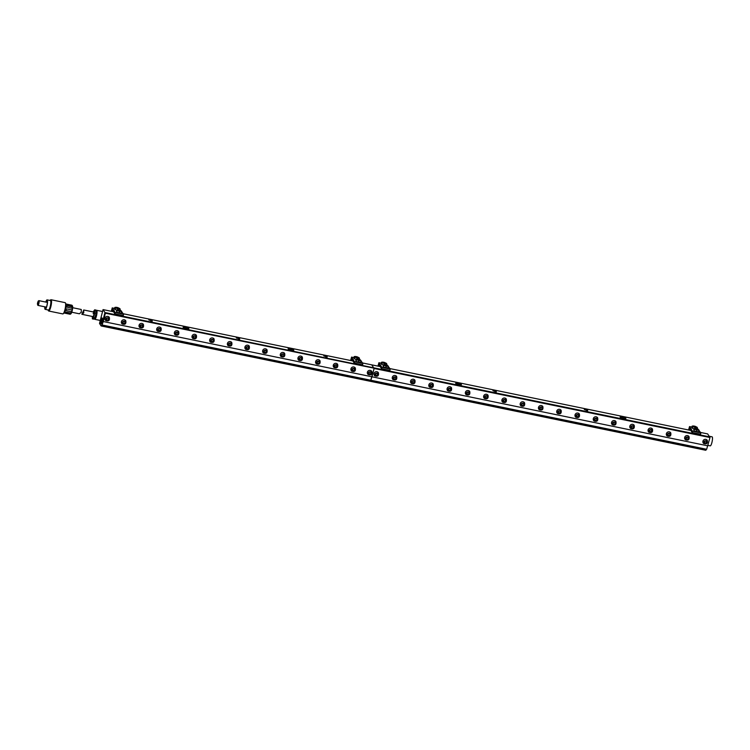 <?xml version="1.0" encoding="UTF-8"?>
<svg xmlns="http://www.w3.org/2000/svg" width="750" height="750" viewBox="0 0 750 750"><rect width="100%" height="100%" fill="white"/><g stroke="black" fill="none" stroke-linecap="round" stroke-linejoin="round"><path stroke-width="1.12" d="M99.516 323.466L101.119 325.95L101.766 325.022L104.944 312.544L103.05 309.6L99.516 323.466M706.388 449.241L705.722 450.262L101.119 325.95M706.087 450.009L369.825 381.197L370.5 380.175L101.766 325.022M707.859 445.847L371.972 376.791L370.763 380.231L374.091 368.466L373.65 367.791L709.547 436.847L709.988 437.531L706.65 449.288L102.056 324.984L104.953 312.553L373.65 367.791L371.756 364.856L362.616 362.972M352.875 360.966L123.291 313.762M113.559 311.766L103.05 309.6M101.334 323.663L101.784 318.075M102.188 318.009L100.678 321.422C100.472 323.794 100.734 324.319 101.475 322.997C100.725 324.159 100.697 323.203 101.372 320.138L102.291 318.206M706.369 449.325L101.484 325.697M183.112 327.206L183.188 327.113C183.197 327.703 184.5 328.256 187.116 328.753C189.122 328.959 189.403 328.669 187.95 327.872L188.812 328.416M188.494 328.819L183.188 327.113L188.766 328.369M288.075 348.788L288.159 348.694C288.159 349.284 289.462 349.838 292.078 350.334C294.084 350.541 294.366 350.25 292.922 349.453L293.7 349.922M293.466 350.4L288.159 348.694L293.728 349.95M326.494 356.728L323.756 355.734L326.128 356.044L326.456 356.878M239.025 338.747L236.287 337.753L238.65 338.062L238.987 338.888M151.556 320.766L148.819 319.762L151.181 320.081L151.519 320.906M101.869 322.772C101.034 324.281 100.969 323.419 101.672 320.175L101.288 323.381M102.347 318.572L101.672 320.175M101.869 317.981L100.678 321.422M188.194 328.847L183.169 327.384M293.156 350.428L288.141 348.966M326.391 357.131C327.394 356.953 326.991 356.588 325.209 356.034L323.944 355.988M326.344 357.309C327.375 357.169 326.981 356.803 325.172 356.222L324.056 356.062M325.744 356.991C327.844 357.075 327.666 356.7 325.209 355.847L323.756 355.734M238.922 339.141C239.916 338.962 239.522 338.597 237.731 338.044L236.466 337.997M238.875 339.328C239.906 339.188 239.512 338.822 237.703 338.231L236.588 338.072M238.275 339.009C240.375 339.094 240.188 338.709 237.731 337.866L236.287 337.753M151.453 321.159C152.447 320.981 152.053 320.616 150.262 320.062L148.997 320.016M151.406 321.347C152.428 321.197 152.044 320.831 150.225 320.25L149.119 320.091M150.806 321.019C152.897 321.112 152.719 320.728 150.262 319.875L148.819 319.762M102.356 318.731L101.841 320.119L102.628 319.106M709.988 437.531L374.091 368.466L371.972 376.791L103.266 321.534L105.384 313.219L104.953 312.553L373.659 367.8L371.756 364.856L380.203 366.591M102.056 324.984L103.266 321.534M188.072 328.847L183.234 327.45M183.956 327.9L186.947 328.734M293.034 350.428L288.206 349.031M288.919 349.481L291.919 350.316M325.641 357.431C327.731 357.516 327.553 357.131 325.097 356.288L324.178 356.119M238.162 339.441C240.262 339.534 240.075 339.15 237.619 338.297L236.709 338.137M150.694 321.459C152.784 321.544 152.606 321.169 150.15 320.316L149.231 320.147M101.728 322.369L102.178 320.306M700.566 432.459L707.653 433.912L709.547 436.847L105.384 313.219M105.263 320.034L105.713 320.55A2.419 0.694 -49.1 0 1 105.675 320.503A2.419 2.306 -32.8 0 1 105.778 316.978A2.419 2.306 -32.8 0 1 109.322 317.409C109.894 320.484 108.684 321.525 105.713 320.55A2.419 0.694 -49.1 0 0 106.463 320.391C108.9 320.747 109.65 319.931 108.694 317.925C106.256 317.569 105.506 318.394 106.463 320.391L106.463 320.391M121.706 323.409L122.156 323.925A2.419 0.694 -49.1 0 1 122.109 323.888A2.419 2.306 -32.8 0 1 122.222 320.353A2.419 2.306 -32.8 0 1 125.766 320.784C126.337 323.859 125.128 324.909 122.156 323.925A2.419 0.694 -49.1 0 0 122.897 323.766C121.95 321.769 122.7 320.953 125.137 321.309C126.084 323.306 125.344 324.131 122.897 323.766L122.897 323.766M139.359 327.037L139.809 327.553A2.419 0.694 -49.1 0 1 139.763 327.516A2.419 2.306 -32.8 0 1 139.875 323.981A2.419 2.306 -32.8 0 1 143.419 324.422C143.991 327.497 142.781 328.538 139.809 327.553A2.419 0.694 -49.1 0 0 140.55 327.403C142.997 327.759 143.737 326.934 142.791 324.938C140.353 324.581 139.603 325.397 140.55 327.403L140.55 327.403M157.012 330.675L157.463 331.191A2.419 0.694 -49.1 0 1 157.425 331.144A2.419 2.306 -32.8 0 1 157.528 327.619A2.419 2.306 -32.8 0 1 161.081 328.05C161.644 331.125 160.434 332.166 157.463 331.191A2.419 0.694 -49.1 0 0 158.212 331.031C157.266 329.034 158.006 328.209 160.453 328.566C161.4 330.572 160.65 331.388 158.212 331.031L158.212 331.031M174.675 334.303L175.116 334.819A2.419 0.694 -49.1 0 1 175.078 334.772A2.419 2.306 -32.8 0 1 175.191 331.247A2.419 2.306 -32.8 0 1 178.734 331.678C179.297 334.753 178.097 335.803 175.116 334.819A2.419 0.694 -49.1 0 0 175.866 334.659C178.312 335.016 179.053 334.2 178.106 332.203C175.669 331.837 174.919 332.662 175.866 334.659L175.866 334.659M192.328 337.931L192.778 338.447A2.419 0.694 -49.1 0 1 192.741 338.4A2.419 2.306 -32.8 0 1 192.844 334.875A2.419 2.306 -32.8 0 1 196.387 335.306C196.959 338.381 195.75 339.431 192.778 338.447A2.419 0.694 -49.1 0 0 193.528 338.287C192.572 336.291 193.322 335.475 195.759 335.831C196.716 337.828 195.966 338.653 193.528 338.287M209.981 341.559L210.431 342.075A2.419 0.694 -49.1 0 1 210.394 342.037A2.419 2.306 -32.8 0 1 210.497 338.503A2.419 2.306 -32.8 0 1 214.05 338.934C214.612 342.009 213.412 343.059 210.431 342.075A2.419 0.694 -49.1 0 0 211.181 341.925C213.619 342.281 214.369 341.456 213.422 339.459C210.975 339.103 210.234 339.919 211.181 341.925M227.719 345.206L228.169 345.722A2.419 0.694 -49.1 0 1 228.131 345.684A2.419 2.306 -32.8 0 1 228.234 342.15A2.419 2.306 -32.8 0 1 231.788 342.581C232.35 345.656 231.15 346.706 228.169 345.722A2.419 0.694 -49.1 0 0 228.919 345.572C227.972 343.566 228.713 342.75 231.159 343.106C232.106 345.103 231.356 345.928 228.919 345.572M245.213 348.806L245.663 349.322A2.419 0.694 -49.1 0 1 245.625 349.275A2.419 2.306 -32.8 0 1 245.738 345.75A2.419 2.306 -32.8 0 1 249.281 346.181C249.844 349.256 248.644 350.306 245.663 349.322A2.419 0.694 -49.1 0 0 246.412 349.163C248.85 349.519 249.6 348.703 248.653 346.706C246.206 346.341 245.466 347.166 246.412 349.163M262.95 352.453L263.4 352.969A2.419 0.694 -49.1 0 1 263.363 352.922A2.419 2.306 -32.8 0 1 263.475 349.397A2.419 2.306 -32.8 0 1 267.019 349.828C267.581 352.903 266.381 353.953 263.4 352.969A2.419 0.694 -49.1 0 0 264.15 352.809C263.203 350.812 263.953 349.988 266.391 350.353C267.338 352.35 266.588 353.166 264.15 352.809M280.613 356.081L281.062 356.597A2.419 0.694 -49.1 0 1 281.025 356.559A2.419 2.306 -32.8 0 1 281.128 353.025A2.419 2.306 -32.8 0 1 284.672 353.456C285.244 356.531 284.034 357.581 281.062 356.597A2.419 0.694 -49.1 0 0 281.803 356.438C284.25 356.803 284.991 355.978 284.044 353.981C281.606 353.625 280.856 354.441 281.803 356.438L281.803 356.438M298.266 359.709L298.716 360.234A2.419 0.694 -49.1 0 1 298.678 360.188A2.419 2.306 -32.8 0 1 298.781 356.653A2.419 2.306 -32.8 0 1 302.334 357.094C302.897 360.169 301.688 361.209 298.716 360.234A2.419 0.694 -49.1 0 0 299.466 360.075C298.519 358.069 299.259 357.253 301.706 357.609C302.653 359.606 301.903 360.431 299.466 360.075L299.466 360.075M315.928 363.347L316.369 363.863A2.419 0.694 -49.1 0 1 316.331 363.816A2.419 2.306 -32.8 0 1 316.444 360.291A2.419 2.306 -32.8 0 1 319.988 360.722C320.55 363.797 319.35 364.838 316.369 363.863A2.419 0.694 -49.1 0 0 317.119 363.703C319.566 364.059 320.306 363.244 319.359 361.238C316.922 360.881 316.172 361.706 317.119 363.703L317.119 363.703M333.581 366.975L334.031 367.491A2.419 0.694 -49.1 0 1 333.994 367.444A2.419 2.306 -32.8 0 1 334.097 363.919A2.419 2.306 -32.8 0 1 337.641 364.35C338.212 367.425 337.003 368.475 334.031 367.491A2.419 0.694 -49.1 0 0 334.781 367.331C333.825 365.334 334.575 364.509 337.013 364.875C337.969 366.872 337.219 367.688 334.781 367.331L334.781 367.331M351.234 370.603L351.684 371.119A2.419 0.694 -49.1 0 1 351.647 371.072A2.419 2.306 -32.8 0 1 351.75 367.547A2.419 2.306 -32.8 0 1 355.303 367.978C355.866 371.053 354.656 372.103 351.684 371.119A2.419 0.694 -49.1 0 0 352.434 370.959C354.872 371.325 355.622 370.5 354.666 368.503C352.228 368.147 351.488 368.962 352.434 370.959L352.434 370.959M367.678 373.988L368.128 374.503A2.419 0.694 -49.1 0 1 368.091 374.456A2.419 2.306 -32.8 0 1 368.194 370.931A2.419 2.306 -32.8 0 1 371.737 371.363C372.309 374.438 371.1 375.478 368.128 374.503A2.419 0.694 -49.1 0 0 368.869 374.344C367.922 372.347 368.672 371.522 371.109 371.878C372.056 373.884 371.316 374.7 368.869 374.344L368.869 374.344M108.366 318.328L108.675 319.387L107.888 320.222L106.791 319.988L106.472 318.928L107.269 318.103L108.366 318.328M124.809 321.703L125.119 322.762L124.331 323.597L123.225 323.372L122.916 322.312L123.713 321.478L124.809 321.703M142.463 325.341L142.772 326.4L141.984 327.225L140.878 327L140.569 325.941L141.366 325.106L142.463 325.341M160.125 328.969L160.434 330.028L159.637 330.853L158.541 330.628L158.231 329.569L159.019 328.744L160.125 328.969M177.778 332.597L178.088 333.656L177.3 334.491L176.194 334.266L175.884 333.206L176.681 332.372L177.778 332.597M195.431 336.225L195.741 337.284L194.953 338.119L193.856 337.894L193.537 336.834L194.334 336L195.431 336.225M213.094 339.862L213.403 340.912L212.606 341.747L211.509 341.522L211.2 340.463L211.988 339.628L213.094 339.862M230.831 343.509L231.141 344.559L230.344 345.394L229.247 345.169L228.938 344.109L229.725 343.275L230.831 343.509M248.325 347.1L248.634 348.159L247.847 348.994L246.741 348.769L246.431 347.709L247.219 346.875L248.325 347.1M266.062 350.747L266.372 351.806L265.584 352.641L264.478 352.416L264.169 351.356L264.956 350.522L266.062 350.747M283.716 354.375L284.025 355.434L283.238 356.269L282.131 356.044L281.822 354.984L282.619 354.15L283.716 354.375M301.378 358.012L301.688 359.072L300.891 359.897L299.794 359.672L299.484 358.612L300.272 357.787L301.378 358.012M319.031 361.641L319.341 362.7L318.553 363.534L317.447 363.3L317.137 362.25L317.934 361.416L319.031 361.641M336.684 365.269L337.003 366.328L336.206 367.162L335.109 366.938L334.791 365.878L335.587 365.044L336.684 365.269M354.347 368.897L354.656 369.956L353.859 370.791L352.762 370.566L352.453 369.506L353.241 368.672L354.347 368.897M370.781 372.281L371.091 373.341L370.303 374.175L369.197 373.941L368.888 372.881L369.684 372.056L370.781 372.281M108.281 318.309L108.675 319.387M108.534 319.153L107.888 320.222M107.737 319.988L106.725 319.781M124.725 321.694L125.119 322.762M124.969 322.538L124.331 323.597M124.181 323.363L123.169 323.156M142.378 325.322L142.772 326.4M142.622 326.166L141.984 327.225M141.834 327L140.822 326.784M160.031 328.95L160.434 330.028M160.284 329.794L159.637 330.853M159.488 330.628L158.475 330.422M177.694 332.578L178.088 333.656M177.938 333.422L177.3 334.491M177.15 334.256L176.128 334.05M195.347 336.206L195.741 337.284M195.6 337.059L194.953 338.119M194.803 337.884L193.791 337.678M213.009 339.844L213.403 340.912M213.253 340.688L212.606 341.747M212.456 341.512L211.444 341.306M230.747 343.491L231.141 344.559M230.991 344.334L230.344 345.394M230.194 345.159L229.181 344.953M248.241 347.081L248.634 348.159M248.484 347.925L247.847 348.994M247.697 348.759L246.675 348.553M265.978 350.728L266.372 351.806M266.222 351.572L265.584 352.641M265.434 352.406L264.413 352.2M283.631 354.366L284.025 355.434M283.875 355.209L283.238 356.269M283.087 356.034L282.075 355.828M301.284 357.994L301.688 359.072M301.537 358.837L300.891 359.897M300.741 359.672L299.728 359.456M318.947 361.622L319.341 362.7M319.191 362.466L318.553 363.534M318.403 363.3L317.381 363.094M336.6 365.25L337.003 366.328M336.853 366.094L336.206 367.162M336.056 366.928L335.044 366.722M354.253 368.878L354.656 369.956M354.506 369.731L353.859 370.791M353.709 370.556L352.697 370.35M370.697 372.262L371.091 373.341M370.941 373.106L370.303 374.175M370.153 373.941L369.141 373.734M359.306 358.697L362.925 363.459L362.587 364.772L354.216 363.047L351.234 358.406L350.587 360.497M362.925 363.459L354.553 361.734L354.216 363.047M354.553 361.734L351.562 357.103L351.234 358.406L352.453 360.881M351.562 357.103L353.934 357.591M360.928 360.413L360.666 362.381L355.903 361.406L355.819 359.175L357.225 359.062A2.513 0.525 -165.7 0 1 358.988 359.419L360.928 360.413L359.747 360.6L356.166 359.438L356.663 359.025M355.781 359.353L353.794 358.134L354.178 356.625L355.584 356.512A2.513 0.525 -165.7 0 1 357.347 356.878L359.278 357.863L358.106 358.05L355.659 357.469L354.403 356.7L355.022 356.475L354.178 356.625L355.022 356.475M361.05 360.872L360.3 360.628M358.519 362.25L358.903 360.75L359.747 360.6M358.903 360.75L357.984 360.234M355.903 361.406L356.288 359.897L357.309 360.019M359.119 359.466L359.278 357.863M359.4 358.331L358.659 358.087M357.037 359.044L357.253 358.2L358.106 358.05M357.253 358.2L356.344 357.684M354.262 358.856L354.647 357.347L355.659 357.469M119.991 309.497L123.6 314.25L123.272 315.562L114.891 313.837L111.909 309.197L112.237 307.903L114.609 308.391M123.6 314.25L115.228 312.534L114.891 313.837M115.228 312.534L112.237 307.903M113.128 311.681L111.9 309.225L111.272 311.297M121.603 311.203L121.341 313.172L116.578 312.197L116.503 309.966L117.9 309.853A2.513 0.525 -165.7 0 1 119.662 310.219L121.603 311.203L120.422 311.391L116.841 310.228L117.347 309.825M116.456 310.144L114.469 308.925L114.853 307.425L116.259 307.303A2.513 0.525 -165.7 0 1 118.022 307.669L119.962 308.663L118.781 308.85L115.2 307.678L115.697 307.275M121.725 311.672L120.984 311.428M119.194 313.05L119.578 311.541L120.422 311.391M119.578 311.541L118.659 311.034M116.578 312.197L116.963 310.688L117.984 310.809M119.794 310.256L119.962 308.663M120.084 309.122L119.334 308.878M117.722 309.844L117.938 308.991L118.781 308.85M117.938 308.991L117.019 308.484M114.938 309.647L115.322 308.147L116.344 308.259M115.322 308.147L115.2 307.678M690.834 430.453L389.934 368.588M455.672 383.25L455.747 383.147C455.747 383.747 457.059 384.291 459.675 384.797C461.681 384.994 461.962 384.703 460.509 383.916L461.372 384.45M461.053 384.862L455.747 383.147L461.325 384.413M620.119 417.056L620.203 416.962C620.203 417.553 621.506 418.106 624.122 418.603C626.128 418.809 626.409 418.519 624.966 417.722L625.819 418.266M625.509 418.678L620.203 416.962L625.772 418.219M587.006 410.297L584.269 409.294L586.631 409.613L586.969 410.438M495.647 391.509L492.909 390.516L495.272 390.825L495.609 391.65M460.753 384.881L455.728 383.419M625.2 418.697L620.184 417.234M586.903 410.691C587.888 410.512 587.494 410.147 585.712 409.594L584.456 409.547M586.856 410.878C587.888 410.728 587.494 410.363 585.684 409.781L584.569 409.622M586.256 410.55C588.356 410.644 588.169 410.259 585.712 409.406L584.269 409.294M495.544 391.903C496.528 391.734 496.134 391.369 494.353 390.806L493.088 390.759M495.497 392.091C496.528 391.941 496.134 391.584 494.316 390.994L493.209 390.834M494.897 391.772C496.988 391.856 496.809 391.472 494.353 390.628L492.909 390.516M460.631 384.881L455.794 383.494M456.516 383.934L459.506 384.769M625.078 418.697L620.25 417.3M620.962 417.75L623.962 418.584M586.144 410.991C588.244 411.075 588.066 410.691 585.609 409.847L584.691 409.678M494.784 392.203C496.875 392.297 496.697 391.913 494.241 391.059L493.322 390.9M374.316 375.347L374.766 375.863A2.419 0.694 -49.1 0 1 374.728 375.825A2.419 2.306 -32.8 0 1 374.831 372.291A2.419 2.306 -32.8 0 1 378.384 372.722C378.947 375.797 377.738 376.847 374.766 375.863A2.419 0.694 -49.1 0 0 375.516 375.712C377.953 376.069 378.703 375.244 377.756 373.247C375.309 372.891 374.569 373.706 375.516 375.712L375.516 375.712M392.587 379.106L393.038 379.622A2.419 0.694 -49.1 0 1 393 379.575A2.419 2.306 -32.8 0 1 393.103 376.05A2.419 2.306 -32.8 0 1 396.656 376.481C397.219 379.556 396.009 380.606 393.038 379.622A2.419 0.694 -49.1 0 0 393.788 379.462C392.841 377.466 393.581 376.641 396.028 377.006C396.975 379.003 396.225 379.828 393.788 379.462L393.788 379.462M410.859 382.866L411.309 383.381A2.419 0.694 -49.1 0 1 411.272 383.334A2.419 2.306 -32.8 0 1 411.375 379.809A2.419 2.306 -32.8 0 1 414.928 380.241C415.491 383.316 414.291 384.366 411.309 383.381A2.419 0.694 -49.1 0 0 412.059 383.222C414.497 383.578 415.247 382.762 414.3 380.756C411.853 380.4 411.112 381.225 412.059 383.222L412.059 383.222M429.131 386.616L429.581 387.141A2.419 0.694 -49.1 0 1 429.544 387.094A2.419 2.306 -32.8 0 1 429.647 383.569A2.419 2.306 -32.8 0 1 433.2 384C433.762 387.075 432.562 388.116 429.581 387.141A2.419 0.694 -49.1 0 0 430.331 386.981C429.384 384.975 430.125 384.159 432.572 384.516C433.519 386.522 432.769 387.338 430.331 386.981L430.331 386.981M447.403 390.375L447.853 390.891A2.419 0.694 -49.1 0 1 447.816 390.853A2.419 2.306 -32.8 0 1 447.928 387.319A2.419 2.306 -32.8 0 1 451.472 387.75C452.034 390.825 450.834 391.875 447.853 390.891A2.419 0.694 -49.1 0 0 448.603 390.731C451.041 391.097 451.791 390.272 450.844 388.275C448.406 387.919 447.656 388.734 448.603 390.731L448.603 390.731M465.675 394.134L466.125 394.65A2.419 0.694 -49.1 0 1 466.088 394.603A2.419 2.306 -32.8 0 1 466.2 391.078A2.419 2.306 -32.8 0 1 469.744 391.509C470.306 394.584 469.106 395.634 466.125 394.65A2.419 0.694 -49.1 0 0 466.875 394.491C465.928 392.494 466.678 391.669 469.116 392.034C470.062 394.031 469.312 394.847 466.875 394.491L466.875 394.491M483.956 397.894L484.397 398.409A2.419 0.694 -49.1 0 1 484.359 398.363A2.419 2.306 -32.8 0 1 484.472 394.838A2.419 2.306 -32.8 0 1 488.016 395.269C488.578 398.344 487.378 399.384 484.397 398.409A2.419 0.694 -49.1 0 0 485.147 398.25C487.594 398.606 488.334 397.791 487.387 395.784C484.95 395.428 484.2 396.253 485.147 398.25L485.147 398.25M502.228 401.644L502.669 402.169A2.419 0.694 -49.1 0 1 502.631 402.122A2.419 2.306 -32.8 0 1 502.744 398.588A2.419 2.306 -32.8 0 1 506.287 399.028C506.85 402.103 505.65 403.144 502.669 402.169A2.419 0.694 -49.1 0 0 503.419 402.009C502.472 400.003 503.222 399.188 505.659 399.544C506.606 401.541 505.866 402.366 503.419 402.009M520.5 405.403L520.95 405.919A2.419 0.694 -49.1 0 1 520.903 405.872A2.419 2.306 -32.8 0 1 521.016 402.347A2.419 2.306 -32.8 0 1 524.559 402.778C525.131 405.853 523.922 406.903 520.95 405.919A2.419 0.694 -49.1 0 0 521.691 405.759C524.138 406.125 524.878 405.3 523.931 403.303C521.494 402.947 520.744 403.762 521.691 405.759M538.772 409.163L539.222 409.678A2.419 0.694 -49.1 0 1 539.175 409.631A2.419 2.306 -32.8 0 1 539.288 406.106A2.419 2.306 -32.8 0 1 542.831 406.537C543.403 409.613 542.194 410.663 539.222 409.678A2.419 0.694 -49.1 0 0 539.963 409.519C539.016 407.522 539.766 406.697 542.203 407.062C543.15 409.059 542.409 409.875 539.963 409.519M557.044 412.922L557.494 413.438A2.419 0.694 -49.1 0 1 557.456 413.391A2.419 2.306 -32.8 0 1 557.559 409.866A2.419 2.306 -32.8 0 1 561.103 410.297C561.675 413.372 560.466 414.413 557.494 413.438A2.419 0.694 -49.1 0 0 558.234 413.278C560.681 413.634 561.422 412.819 560.475 410.812C558.038 410.456 557.288 411.281 558.234 413.278M575.316 416.672L575.766 417.188A2.419 0.694 -49.1 0 1 575.728 417.15A2.419 2.306 -32.8 0 1 575.831 413.616A2.419 2.306 -32.8 0 1 579.375 414.056C579.947 417.122 578.738 418.172 575.766 417.188A2.419 0.694 -49.1 0 0 576.516 417.037C575.559 415.031 576.309 414.216 578.747 414.572C579.694 416.569 578.953 417.394 576.516 417.037M593.587 420.431L594.038 420.947A2.419 0.694 -49.1 0 1 594 420.9A2.419 2.306 -32.8 0 1 594.103 417.375A2.419 2.306 -32.8 0 1 597.647 417.806C598.219 420.881 597.009 421.931 594.038 420.947A2.419 0.694 -49.1 0 0 594.788 420.787C597.225 421.153 597.975 420.328 597.019 418.331C594.581 417.975 593.831 418.791 594.788 420.787L594.788 420.787M611.859 424.191L612.309 424.706A2.419 0.694 -49.1 0 1 612.272 424.659A2.419 2.306 -32.8 0 1 612.375 421.134A2.419 2.306 -32.8 0 1 615.928 421.566C616.491 424.641 615.281 425.691 612.309 424.706A2.419 0.694 -49.1 0 0 613.059 424.547C612.112 422.55 612.853 421.725 615.291 422.091C616.247 424.088 615.497 424.903 613.059 424.547L613.059 424.547M630.131 427.95L630.581 428.466A2.419 0.694 -49.1 0 1 630.544 428.419A2.419 2.306 -32.8 0 1 630.647 424.894A2.419 2.306 -32.8 0 1 634.2 425.325C634.763 428.4 633.553 429.441 630.581 428.466A2.419 0.694 -49.1 0 0 631.331 428.306C633.769 428.663 634.519 427.847 633.572 425.841C631.125 425.484 630.384 426.309 631.331 428.306L631.331 428.306M648.403 431.7L648.853 432.216A2.419 0.694 -49.1 0 1 648.816 432.178A2.419 2.306 -32.8 0 1 648.919 428.644A2.419 2.306 -32.8 0 1 652.472 429.075C653.034 432.15 651.825 433.2 648.853 432.216A2.419 0.694 -49.1 0 0 649.603 432.066C648.656 430.059 649.397 429.244 651.844 429.6C652.791 431.597 652.041 432.422 649.603 432.066L649.603 432.066M666.675 435.459L667.125 435.975A2.419 0.694 -49.1 0 1 667.087 435.928A2.419 2.306 -32.8 0 1 667.191 432.403A2.419 2.306 -32.8 0 1 670.744 432.834C671.306 435.909 670.097 436.959 667.125 435.975A2.419 0.694 -49.1 0 0 667.875 435.816C670.312 436.181 671.062 435.356 670.116 433.359C667.669 433.003 666.928 433.819 667.875 435.816L667.875 435.816M684.947 439.219L685.397 439.734A2.419 0.694 -49.1 0 1 685.359 439.688A2.419 2.306 -32.8 0 1 685.462 436.163A2.419 2.306 -32.8 0 1 689.016 436.594C689.578 439.669 688.378 440.719 685.397 439.734A2.419 0.694 -49.1 0 0 686.147 439.575C685.2 437.578 685.941 436.753 688.387 437.109C689.334 439.116 688.584 439.931 686.147 439.575L686.147 439.575M703.219 442.978L703.669 443.494A2.419 0.694 -49.1 0 1 703.631 443.447A2.419 2.306 -32.8 0 1 703.734 439.922A2.419 2.306 -32.8 0 1 707.288 440.353C707.85 443.428 706.65 444.469 703.669 443.494A2.419 0.694 -49.1 0 0 704.419 443.334C706.856 443.691 707.606 442.875 706.659 440.869C704.212 440.512 703.472 441.328 704.419 443.334L704.419 443.334M377.428 373.65L377.738 374.7L376.941 375.534L375.844 375.309L375.534 374.25L376.322 373.416L377.428 373.65M395.7 377.4L396.009 378.459L395.212 379.294L394.116 379.069L393.806 378.009L394.594 377.175L395.7 377.4M413.972 381.159L414.281 382.219L413.484 383.053L412.387 382.819L412.078 381.769L412.866 380.934L413.972 381.159M432.244 384.919L432.553 385.978L431.756 386.803L430.659 386.578L430.35 385.519L431.137 384.694L432.244 384.919M450.516 388.669L450.825 389.728L450.038 390.562L448.931 390.338L448.622 389.278L449.409 388.444L450.516 388.669M468.788 392.428L469.097 393.488L468.309 394.322L467.203 394.097L466.894 393.038L467.681 392.203L468.788 392.428M487.059 396.188L487.369 397.247L486.581 398.081L485.475 397.847L485.166 396.797L485.963 395.963L487.059 396.188M505.331 399.947L505.641 401.006L504.853 401.831L503.747 401.606L503.438 400.547L504.234 399.722L505.331 399.947M523.603 403.697L523.913 404.756L523.125 405.591L522.019 405.366L521.709 404.306L522.506 403.472L523.603 403.697M541.875 407.456L542.184 408.516L541.397 409.35L540.291 409.125L539.981 408.066L540.778 407.231L541.875 407.456M560.147 411.216L560.456 412.275L559.669 413.109L558.562 412.875L558.253 411.816L559.05 410.991L560.147 411.216M578.419 414.975L578.728 416.034L577.941 416.859L576.834 416.634L576.525 415.575L577.322 414.741L578.419 414.975M596.691 418.725L597 419.784L596.213 420.619L595.116 420.394L594.797 419.334L595.594 418.5L596.691 418.725M614.972 422.484L615.281 423.544L614.484 424.378L613.387 424.153L613.078 423.094L613.866 422.259L614.972 422.484M633.244 426.244L633.553 427.303L632.756 428.128L631.659 427.903L631.35 426.844L632.137 426.019L633.244 426.244M651.516 430.003L651.825 431.053L651.028 431.887L649.931 431.663L649.622 430.603L650.409 429.769L651.516 430.003M669.788 433.753L670.097 434.812L669.3 435.647L668.203 435.422L667.894 434.363L668.681 433.528L669.788 433.753M688.059 437.512L688.369 438.572L687.572 439.406L686.475 439.181L686.166 438.122L686.953 437.288L688.059 437.512M706.331 441.272L706.641 442.331L705.844 443.156L704.747 442.931L704.438 441.872L705.225 441.047L706.331 441.272M377.334 373.631L377.738 374.7M377.587 374.475L376.941 375.534M376.791 375.3L375.778 375.094M395.606 377.381L396.009 378.459M395.859 378.225L395.212 379.294M395.062 379.059L394.05 378.853M413.888 381.141L414.281 382.219M414.131 381.984L413.484 383.053M413.334 382.819L412.322 382.613M432.159 384.9L432.553 385.978M432.403 385.744L431.756 386.803M431.616 386.578L430.594 386.363M450.431 388.659L450.825 389.728M450.675 389.503L450.038 390.562M449.887 390.328L448.866 390.122M468.703 392.409L469.097 393.488M468.947 393.253L468.309 394.322M468.159 394.088L467.137 393.881M486.975 396.169L487.369 397.247M487.219 397.013L486.581 398.081M486.431 397.847L485.409 397.641M505.247 399.928L505.641 401.006M505.491 400.772L504.853 401.831M504.703 401.606L503.691 401.391M523.519 403.688L523.913 404.756M523.762 404.531L523.125 405.591M522.975 405.356L521.962 405.15M541.791 407.438L542.184 408.516M542.034 408.281L541.397 409.35M541.247 409.116L540.234 408.909M560.062 411.197L560.456 412.275M560.306 412.041L559.669 413.109M559.519 412.875L558.506 412.669M578.334 414.956L578.728 416.034M578.578 415.8L577.941 416.859M577.791 416.634L576.778 416.419M596.606 418.706L597 419.784M596.859 419.559L596.213 420.619M596.062 420.384L595.05 420.178M614.878 422.466L615.281 423.544M615.131 423.309L614.484 424.378M614.334 424.144L613.322 423.938M633.15 426.225L633.553 427.303M633.403 427.069L632.756 428.128M632.606 427.903L631.594 427.697M651.422 429.984L651.825 431.053M651.675 430.828L651.028 431.887M650.878 431.663L649.866 431.447M669.694 433.734L670.097 434.812M669.947 434.587L669.3 435.647M669.15 435.413L668.137 435.206M687.966 437.494L688.369 438.572M688.219 438.337L687.572 439.406M687.422 439.172L686.409 438.966M706.247 441.253L706.641 442.331M706.491 442.097L705.844 443.156M705.694 442.931L704.681 442.716M697.266 428.184L700.884 432.947L700.547 434.25L692.175 432.534L689.184 427.884L689.522 426.591L691.884 427.078M700.884 432.947L692.503 431.222L692.175 432.534M692.503 431.222L689.522 426.591M690.413 430.369L689.184 427.913L688.547 429.984M698.878 429.9L698.616 431.869L693.862 430.884L693.778 428.663L695.175 428.541A2.513 0.525 -165.7 0 1 696.938 428.906L698.878 429.9L697.697 430.087L695.259 429.497L694.003 428.728L694.622 428.512L693.778 428.663L694.622 428.512M693.731 428.831L691.753 427.622L692.137 426.112L693.534 426A2.513 0.525 -165.7 0 1 695.297 426.356L697.238 427.35L696.056 427.538L692.475 426.375L692.981 425.963M699 430.359L698.259 430.116M696.469 431.737L696.853 430.228L697.697 430.087M696.853 430.228L695.934 429.722M693.862 430.884L694.247 429.384L695.259 429.497M694.247 429.384L694.125 428.916M697.069 428.944L697.238 427.35M697.359 427.809L696.619 427.566M694.997 428.531L696.056 427.538M695.212 427.688L694.294 427.172M692.212 428.344L692.597 426.834L693.619 426.956M386.634 364.312L390.253 369.075L389.916 370.387L381.544 368.663L378.553 364.022L377.916 366.122M390.253 369.075L381.872 367.35L381.544 368.663M381.872 367.35L378.891 362.719L378.553 364.022L379.781 366.497M378.891 362.719L381.253 363.206M388.247 366.028L387.984 367.997L383.231 367.022L383.147 364.791L384.553 364.678A2.513 0.525 -165.7 0 1 386.316 365.044L388.247 366.028L387.075 366.216L384.628 365.634L383.372 364.866L383.991 364.641L383.147 364.791L383.991 364.641M383.1 364.969L381.122 363.75L381.506 362.241L382.903 362.128A2.513 0.525 -165.7 0 1 384.666 362.494L386.606 363.488L385.425 363.666L381.844 362.503L382.35 362.1M388.369 366.497L387.628 366.253M385.837 367.875L386.222 366.366L387.075 366.216M386.222 366.366L385.312 365.85M383.231 367.022L383.616 365.512L384.628 365.634M386.438 365.081L386.606 363.488M386.728 363.947L385.988 363.703M384.366 364.669L384.581 363.816L385.425 363.666M384.581 363.816L383.663 363.309M381.581 364.472L381.966 362.963L382.987 363.084M709.144 436.228L712.097 436.828A4.603 0.984 101.6 0 1 712.5 438.066A4.603 0.984 101.6 0 1 711.75 443.109A4.603 0.984 101.6 0 1 710.241 445.856L707.981 445.397M94.425 318.534A4.603 0.984 -78.4 0 0 94.791 319.322A4.603 0.984 -78.4 0 0 96.3 316.575A4.603 0.984 -78.4 0 0 97.059 311.531A4.603 0.984 -78.4 0 0 96.647 310.294A4.603 0.984 -78.4 0 0 96.019 310.837M95.625 310.791L96.506 310.969A3.919 0.844 101.6 0 1 96.853 312.019A3.919 0.844 101.6 0 1 96.216 316.312A3.919 0.844 101.6 0 1 94.931 318.647L94.05 318.459M93.197 311.934L94.669 309.816L95.991 310.087L96.084 313.397L94.931 317.934L93.684 319.163L92.362 318.891L92.287 316.453M94.669 309.816L94.763 313.125L93.609 317.662L94.931 317.934M93.609 317.662L92.362 318.891M94.763 313.125L96.084 313.397M93.141 313.772C94.106 311.372 94.35 311.756 93.891 314.934L93.056 316.613L81.891 314.306L83.766 312.853L83.719 309.984L93.984 312.094M83.766 310.078L81.862 314.241M38.156 301.622L37.697 304.284L38.156 301.622M37.716 304.8C37.237 304.144 37.416 302.897 38.241 301.069C38.709 301.725 38.531 302.972 37.716 304.8L37.828 305.316A2.419 0.516 -78.4 0 0 37.931 305.391A2.419 0.516 -78.4 0 0 38.091 305.325A2.419 0.516 -78.4 0 0 38.991 302.794A2.419 0.516 -78.4 0 0 38.906 300.656A2.419 0.516 -78.4 0 0 38.775 300.694A2.419 0.516 -78.4 0 0 38.737 300.722M38.241 301.069L38.775 300.694M45.881 302.091A4.378 0.938 101.6 0 1 46.744 300.45A4.378 0.938 101.6 0 1 47.034 300.328A4.378 0.938 101.6 0 1 47.194 304.191A4.378 0.938 101.6 0 1 45.572 308.784A4.378 0.938 101.6 0 1 45.272 308.906A4.378 0.938 101.6 0 1 44.906 306.825M44.794 306.806A4.838 1.041 -78.4 0 0 45.178 309.356A4.838 1.041 -78.4 0 0 45.506 309.225A4.838 1.041 -78.4 0 0 47.297 304.153A4.838 1.041 -78.4 0 0 47.128 299.878A4.838 1.041 -78.4 0 0 46.809 300.009A4.838 1.041 -78.4 0 0 45.759 302.062M47.128 299.878L50.409 300.553A4.838 1.041 101.6 0 1 50.578 304.828A4.838 1.041 101.6 0 1 48.788 309.9A4.838 1.041 101.6 0 1 48.459 310.031L45.178 309.356M49.959 300.459L50.147 300.244C51.966 298.172 50.409 309.234 48.722 310.331L48.009 309.938M50.147 300.244L50.747 299.822A5.756 1.238 -78.4 0 0 50.653 299.897M48.15 310.303L48.478 310.828A5.756 1.238 -78.4 0 0 48.712 311.025A5.756 1.238 -78.4 0 0 49.106 310.866A5.756 1.238 -78.4 0 0 51.234 304.828A5.756 1.238 -78.4 0 0 51.037 299.738A5.756 1.238 -78.4 0 0 50.747 299.822M51.037 299.738L65.138 302.644A5.756 1.238 101.6 0 1 65.428 302.925A5.756 1.238 101.6 0 1 65.194 308.512A5.756 1.238 101.6 0 1 63.206 313.762A5.756 1.238 101.6 0 1 63.197 313.772A5.756 1.238 101.6 0 1 62.822 313.922L48.712 311.025M65.428 302.925L66.019 304.181A4.603 0.984 101.6 0 1 65.831 308.644A4.603 0.984 101.6 0 1 64.247 312.853A4.603 0.984 101.6 0 1 64.237 312.853A4.603 0.984 101.6 0 1 64.228 312.863L63.197 313.772M65.794 303.947L71.963 305.222A4.603 0.984 101.6 0 1 71.972 305.222A4.603 0.984 101.6 0 1 71.963 305.222L67.125 304.228C66.112 304.05 66.216 304.2 67.425 304.688L72.272 305.681A4.603 0.984 101.6 0 1 72.375 306.731L67.528 305.728C66.384 305.972 66.347 306.488 67.425 307.294L72.272 308.287A4.603 0.984 101.6 0 1 71.991 309.994L67.144 309C65.869 309.366 65.719 309.956 66.694 310.744L71.541 311.737A4.603 0.984 101.6 0 1 71.044 313.106L66.197 312.113C64.875 312.262 64.706 312.562 65.672 313.012L70.519 314.016A4.603 0.984 101.6 0 1 70.416 314.119A4.603 0.984 101.6 0 1 70.341 314.175A4.603 0.984 101.6 0 1 70.106 314.241A4.603 0.984 101.6 0 1 70.097 314.241L65.241 313.247M66.656 306.103A0.919 0.759 -149.9 0 1 67.444 305.869L66.6 306.188M66.15 310.378L66.647 310.669A0.919 0.881 -32.8 0 1 66.122 310.341L66.103 310.303M65.006 312.572L65.681 312.778A0.919 0.488 3.8 0 1 65.072 312.431M66.75 304.434L67.125 304.228C66.112 304.05 66.216 304.2 67.425 304.688M70.791 313.866A4.144 0.891 -78.4 0 0 70.856 313.828A4.144 0.891 -78.4 0 0 70.922 313.772A4.144 0.891 -78.4 0 0 72.375 309.872A4.144 0.891 -78.4 0 0 72.478 305.897A4.144 0.891 -78.4 0 0 72.45 305.85M67.059 304.491L71.972 305.222M70.519 314.016L65.681 312.778M71.044 313.106L70.791 313.828M71.541 311.737L66.647 310.669M71.991 309.994L71.756 311.719M72.272 308.287L72.375 306.731M67.444 305.869L72.553 306.919M81.263 309.562L81.253 312.338L79.35 313.725M108.694 317.925L108.694 317.925A2.419 0.694 130.9 0 0 108.919 316.931M125.137 321.309L125.137 321.309A2.419 0.694 130.9 0 0 125.362 320.316M142.791 324.938L142.791 324.938A2.419 0.694 130.9 0 0 143.016 323.944M160.453 328.566L160.453 328.566A2.419 0.694 130.9 0 0 160.669 327.572M178.106 332.203L178.106 332.203A2.419 0.694 130.9 0 0 178.322 331.209M195.759 335.831L195.759 335.831A2.419 0.694 130.9 0 0 195.984 334.838M301.706 357.609L301.706 357.609A2.419 0.694 130.9 0 0 301.922 356.616M319.359 361.238L319.359 361.238A2.419 0.694 130.9 0 0 319.575 360.244M337.013 364.875L337.013 364.875A2.419 0.694 130.9 0 0 337.238 363.881M354.666 368.503L354.666 368.503A2.419 0.694 130.9 0 0 354.891 367.509M371.109 371.878L371.109 371.878A2.419 0.694 130.9 0 0 371.334 370.884M377.756 373.247L377.756 373.247A2.419 0.694 130.9 0 0 377.972 372.253M396.028 377.006L396.028 377.006A2.419 0.694 130.9 0 0 396.244 376.012M414.3 380.756L414.3 380.756A2.419 0.694 130.9 0 0 414.516 379.772M432.572 384.516L432.572 384.516A2.419 0.694 130.9 0 0 432.787 383.522M450.844 388.275L450.844 388.275A2.419 0.694 130.9 0 0 451.059 387.281M469.116 392.034L469.116 392.034A2.419 0.694 130.9 0 0 469.331 391.041M487.387 395.784L487.387 395.784A2.419 0.694 130.9 0 0 487.603 394.8M597.019 418.331L597.019 418.331A2.419 0.694 130.9 0 0 597.244 417.338M615.291 422.091L615.291 422.091A2.419 0.694 130.9 0 0 615.516 421.097M633.572 425.841L633.572 425.841A2.419 0.694 130.9 0 0 633.787 424.847M651.844 429.6L651.844 429.6A2.419 0.694 130.9 0 0 652.059 428.606M670.116 433.359L670.116 433.359A2.419 0.694 130.9 0 0 670.331 432.366M688.387 437.109L688.387 437.109A2.419 0.694 130.9 0 0 688.603 436.125M706.659 440.869L706.659 440.869A2.419 0.694 130.9 0 0 706.875 439.875M213.637 338.466A2.419 0.694 130.9 0 1 213.422 339.459M231.375 342.113A2.419 0.694 130.9 0 1 231.159 343.106M248.869 345.712A2.419 0.694 130.9 0 1 248.653 346.706M266.606 349.359A2.419 0.694 130.9 0 1 266.391 350.353M284.269 352.987A2.419 0.694 130.9 0 1 284.044 353.981M505.875 398.55A2.419 0.694 130.9 0 1 505.659 399.544M524.147 402.309A2.419 0.694 130.9 0 1 523.931 403.303M542.428 406.069A2.419 0.694 130.9 0 1 542.203 407.062M560.7 409.819A2.419 0.694 130.9 0 1 560.475 410.812M578.972 413.578A2.419 0.694 130.9 0 1 578.747 414.572M96.647 310.294L102.562 311.512M94.791 319.322L100.284 320.447M37.931 305.391L46.434 307.144M38.906 300.656L47.409 302.409M63.938 312.975L70.106 314.241M70.341 314.175L70.856 313.828M81.206 309.469L71.944 307.566M79.397 313.8L71.016 312.075"/></g></svg>
